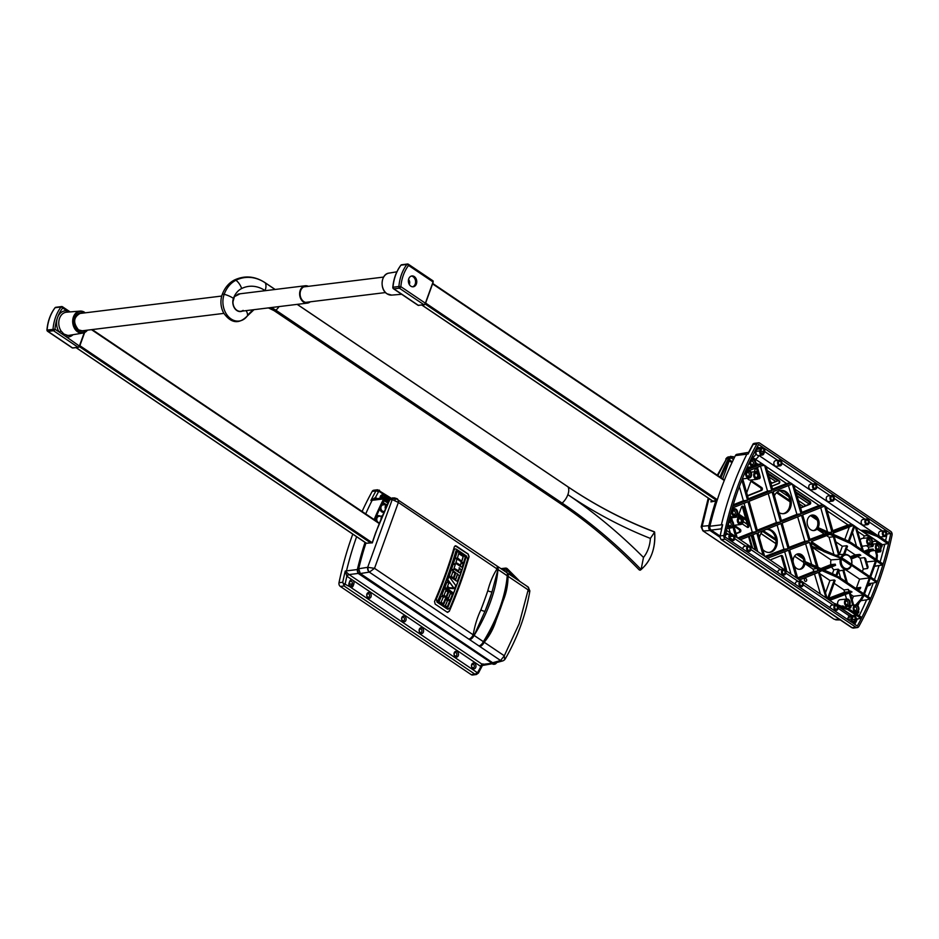 <?xml version="1.0" encoding="UTF-8"?>
<svg xmlns="http://www.w3.org/2000/svg" width="939" height="939" viewBox="0 0 939 939"><rect width="100%" height="100%" fill="white"/><g stroke="black" fill="none" stroke-linecap="round" stroke-linejoin="round"><path stroke-width="1.41" d="M766.588 529.303A11.702 8.944 -97 0 1 775.215 546.475A11.702 8.944 -97 0 1 769.076 552.472M762.703 549.456A11.702 8.944 83 0 0 769.71 552.414A11.702 8.944 83 0 0 776.471 546.322A11.702 8.944 83 0 0 775.426 534.361A11.702 8.944 83 0 0 766.858 529.197A11.702 8.944 83 0 0 766.846 529.197M763.524 530.523A11.702 8.944 83 0 0 760.097 535.289A11.702 8.944 83 0 0 759.44 537.93M793.15 562.074A7.805 5.963 83 0 1 793.631 557.895A7.805 5.963 83 0 1 798.138 553.822A7.805 5.963 83 0 1 805.087 561.862L805.545 561.804M794.101 565.442A7.805 5.963 83 0 0 800.04 569.304A7.805 5.963 83 0 0 804.547 565.243A7.805 5.963 83 0 0 804.958 563.658L805.873 562.191L816.965 567.696L809.465 542.284L789.676 549.808L797.774 578.436M797.516 553.951A7.805 5.963 -97 0 1 803.303 565.395A7.805 5.963 -97 0 1 799.418 569.339M811.554 515.182A7.805 5.963 -97 0 1 817.329 526.626A7.805 5.963 -97 0 1 813.444 530.582M817.399 529.056L818.585 528.094L817.904 527.894A7.805 5.963 83 0 0 818.585 526.474A7.805 5.963 83 0 0 817.892 518.504A7.805 5.963 83 0 0 812.176 515.065A7.805 5.963 83 0 0 807.669 519.126A7.805 5.963 83 0 0 808.362 527.096A7.805 5.963 83 0 0 814.078 530.547A7.805 5.963 83 0 0 816.942 529.115L824.172 533.986L827.717 533.552L816.942 529.115M780.262 490.534A11.702 8.944 -97 0 1 789.253 507.706A11.702 8.944 -97 0 1 783.114 513.703M779.194 512.682A11.702 8.944 83 0 0 783.748 513.656A11.702 8.944 83 0 0 790.497 507.553A11.702 8.944 83 0 0 789.464 495.592A11.702 8.944 83 0 0 780.884 490.428A11.702 8.944 83 0 0 774.417 495.804M747.573 495.945A1.561 1.197 83 0 0 747.867 495.886L761.599 490.381A1.561 1.197 83 0 0 761.682 487.529L752.233 481.167L750.989 481.32A1.561 1.197 -97 0 1 750.989 481.32L760.426 487.681A1.561 1.197 -97 0 1 760.355 490.545L747.503 495.675M786.26 570.677A1.561 1.197 83 0 0 786.354 569.351L782.75 556.581A1.561 1.197 83 0 0 781.201 555.536L771.576 559.386A1.561 1.197 83 0 0 770.86 560.301M755.332 549.831A1.561 1.197 83 0 0 755.426 548.505L751.81 535.735A1.561 1.197 83 0 0 751.623 535.289M736.07 533.739L740.085 532.131A1.561 1.197 83 0 0 740.155 529.279L735.859 526.38L734.615 526.533A1.561 1.197 -97 0 1 734.615 526.533L738.911 529.432A1.561 1.197 -97 0 1 738.829 532.296L735.988 533.434M741.845 506.426A1.561 1.197 -97 0 1 742.514 507.377L747.667 525.605A1.561 1.197 -97 0 1 747.327 527.284M742.174 523.821L747.291 527.272A1.561 1.197 83 0 0 748.911 525.453L743.758 507.224A1.561 1.197 83 0 0 741.54 506.931L737.913 516.978M796.237 493.139L808.737 501.567A1.561 1.197 -97 0 1 808.667 504.431L800.521 507.682M800.615 507.999L809.911 504.278A1.561 1.197 83 0 0 809.993 501.414L796.753 492.494A1.561 1.197 83 0 0 795.99 492.329M758.583 478.561A1.561 1.197 -97 0 1 758.548 478.597A1.561 1.197 83 0 0 760.132 476.754L759.651 475.075M806.613 580.666A1.561 1.197 83 0 0 804.43 579.199A1.561 1.197 83 0 0 806.613 580.666M882.543 532.26A2.852 2.171 83 0 0 882.789 535.183A2.852 2.171 83 0 0 884.878 536.439A2.852 2.171 83 0 0 886.522 534.948A2.852 2.171 83 0 0 886.263 532.037A2.852 2.171 83 0 0 884.186 530.781A2.852 2.171 83 0 0 882.543 532.26M884.186 530.781L880.442 531.239A2.852 2.171 83 0 0 878.798 532.73A2.852 2.171 83 0 0 879.045 535.641A2.852 2.171 83 0 0 881.134 536.897L884.878 536.439M885.759 534.432A1.761 1.338 83 0 0 883.306 532.777A1.761 1.338 83 0 0 885.759 534.432M757.609 476.402A2.031 1.549 83 0 0 754.768 474.488A2.031 1.549 83 0 0 757.609 476.402M757.585 472.916A2.805 2.148 -97 0 1 758.653 476.707A2.805 2.148 -97 0 1 755.801 477.857A2.805 2.148 -97 0 1 754.721 474.066A2.805 2.148 -97 0 1 757.585 472.916M741.235 521.626A2.031 1.549 83 0 0 738.406 519.713A2.031 1.549 83 0 0 741.235 521.626M741.211 518.14A2.805 2.148 -97 0 1 742.279 521.931A2.805 2.148 -97 0 1 739.427 523.07A2.805 2.148 -97 0 1 738.359 519.29A2.805 2.148 -97 0 1 741.211 518.14M743.054 522.448A3.897 2.981 -97 0 1 740.801 524.478A3.897 2.981 -97 0 1 737.937 522.753A3.897 2.981 -97 0 1 737.596 518.774A3.897 2.981 -97 0 1 739.85 516.732A3.897 2.981 -97 0 1 742.702 518.457A3.897 2.981 -97 0 1 743.054 522.448M733.688 525.324A3.897 2.981 83 0 0 734.052 525.312L740.801 524.478M753.958 473.549A3.897 2.981 83 0 0 754.31 477.54A3.897 2.981 83 0 0 757.163 479.254A3.897 2.981 83 0 0 759.416 477.223A3.897 2.981 83 0 0 759.076 473.233A3.897 2.981 83 0 0 756.212 471.519A3.897 2.981 83 0 0 753.958 473.549M747.526 478.28A3.897 2.981 83 0 0 750.425 480.087L757.163 479.254M753.313 463.678A1.796 1.373 83 0 0 750.801 461.988A1.796 1.373 83 0 0 753.313 463.678M753.712 460.169A2.923 2.23 -97 0 1 754.827 464.124A2.923 2.23 -97 0 1 751.857 465.31A2.923 2.23 -97 0 1 750.742 461.366A2.923 2.23 -97 0 1 753.712 460.169M749.158 475.157A1.796 1.373 83 0 0 746.646 473.456A1.796 1.373 83 0 0 749.158 475.157M749.557 471.648A2.923 2.23 -97 0 1 750.672 475.592A2.923 2.23 -97 0 1 747.702 476.789A2.923 2.23 -97 0 1 746.587 472.833A2.923 2.23 -97 0 1 749.557 471.648M735.272 513.516A1.796 1.373 83 0 0 732.76 511.825A1.796 1.373 83 0 0 735.272 513.516M735.671 510.018A2.923 2.23 -97 0 1 736.786 513.962A2.923 2.23 -97 0 1 733.805 515.159A2.923 2.23 -97 0 1 732.69 511.203A2.923 2.23 -97 0 1 735.671 510.018M731.117 524.995A1.796 1.373 83 0 0 728.605 523.305A1.796 1.373 83 0 0 731.117 524.995M731.516 521.497A2.923 2.23 -97 0 1 732.631 525.441A2.923 2.23 -97 0 1 729.662 526.638A2.923 2.23 -97 0 1 728.535 522.683A2.923 2.23 -97 0 1 731.516 521.497M728.758 520.828A3.897 2.981 -97 0 1 730.108 520.194A3.897 2.981 -97 0 1 732.972 521.908A3.897 2.981 -97 0 1 733.312 525.899A3.897 2.981 -97 0 1 731.058 527.929A3.897 2.981 -97 0 1 727.737 525.007M745.906 472.376A3.897 2.981 83 0 0 746.247 476.366A3.897 2.981 83 0 0 749.111 478.092A3.897 2.981 83 0 0 751.353 476.061A3.897 2.981 83 0 0 751.012 472.071A3.897 2.981 83 0 0 748.148 470.345A3.897 2.981 83 0 0 745.906 472.376M749.909 461.389A3.897 2.981 83 0 0 753.266 466.613A3.897 2.981 83 0 0 755.508 464.582A3.897 2.981 83 0 0 755.167 460.591A3.897 2.981 83 0 0 752.303 458.866A3.897 2.981 83 0 0 750.648 459.828M737.467 514.419A3.897 2.981 -97 0 1 735.214 516.462A3.897 2.981 -97 0 1 732.361 514.736A3.897 2.981 -97 0 1 732.009 510.746A3.897 2.981 -97 0 1 734.263 508.715A3.897 2.981 -97 0 1 737.127 510.44A3.897 2.981 -97 0 1 737.467 514.419M732.561 521.309L731.199 516.485A3.897 2.981 -97 0 1 730.131 515.581M847.87 603.671A1.796 1.373 83 0 0 845.358 601.981A1.796 1.373 83 0 0 847.87 603.671M848.269 600.174A2.923 2.23 -97 0 1 849.384 604.117A2.923 2.23 -97 0 1 846.415 605.315A2.923 2.23 -97 0 1 845.3 601.359A2.923 2.23 -97 0 1 848.269 600.174M856.603 609.564A1.796 1.373 83 0 0 854.091 607.873A1.796 1.373 83 0 0 856.603 609.564M857.002 606.054A2.923 2.23 -97 0 1 858.117 609.998A2.923 2.23 -97 0 1 855.147 611.195A2.923 2.23 -97 0 1 854.021 607.251A2.923 2.23 -97 0 1 857.002 606.054M878.798 548.235A1.796 1.373 83 0 0 876.287 546.545A1.796 1.373 83 0 0 878.798 548.235M879.197 544.737A2.923 2.23 -97 0 1 880.312 548.681A2.923 2.23 -97 0 1 877.343 549.867A2.923 2.23 -97 0 1 876.228 545.923A2.923 2.23 -97 0 1 879.197 544.737M870.077 542.355A1.796 1.373 83 0 0 867.566 540.664A1.796 1.373 83 0 0 870.077 542.355M870.476 538.845A2.923 2.23 -97 0 1 871.592 542.801A2.923 2.23 -97 0 1 868.61 543.986A2.923 2.23 -97 0 1 867.495 540.042A2.923 2.23 -97 0 1 870.476 538.845M849.936 604.493A3.721 2.84 83 0 0 849.631 600.725A3.721 2.84 83 0 0 846.943 599.047A3.721 2.84 83 0 0 844.748 600.995A3.721 2.84 83 0 0 845.088 604.822A3.721 2.84 83 0 0 847.858 606.418A3.721 2.84 83 0 0 849.936 604.493M846.943 599.047L840.194 599.692A3.897 2.981 83 0 0 837.87 601.735A3.897 2.981 83 0 0 837.788 604.681M732.009 539.279A1.761 1.338 83 0 0 733.124 536.192L731.704 535.242A1.761 1.338 83 0 0 730.589 538.329L732.009 539.279M730.706 533.892A2.852 2.171 83 0 0 729.063 535.383A2.852 2.171 83 0 0 730.143 539.221L731.751 540.301A2.852 2.171 83 0 0 733.007 540.629A2.852 2.171 83 0 0 734.826 538.364A2.852 2.171 83 0 0 733.57 535.3L731.951 534.221A2.852 2.171 83 0 0 730.706 533.892L726.962 534.35A2.852 2.171 83 0 0 725.319 535.817M778.548 462.188A1.761 1.338 -97 0 1 781.002 463.843A1.761 1.338 -97 0 1 778.548 462.188M813.467 485.721A1.761 1.338 -97 0 1 815.921 487.376A1.761 1.338 -97 0 1 813.467 485.721M830.921 497.482A1.761 1.338 -97 0 1 833.386 499.137A1.761 1.338 -97 0 1 830.921 497.482M865.84 521.016A1.761 1.338 -97 0 1 868.293 522.671A1.761 1.338 -97 0 1 865.84 521.016M834.841 606.664A1.761 1.338 -97 0 1 837.295 608.319A1.761 1.338 -97 0 1 834.841 606.664M799.922 583.131A1.761 1.338 -97 0 1 802.376 584.786A1.761 1.338 -97 0 1 799.922 583.131M782.469 571.37A1.761 1.338 -97 0 1 784.922 573.025A1.761 1.338 -97 0 1 782.469 571.37M747.55 547.836A1.761 1.338 -97 0 1 750.003 549.491A1.761 1.338 -97 0 1 747.55 547.836M779.429 460.192L775.684 460.65A2.852 2.171 83 0 0 774.041 462.141A2.852 2.171 83 0 0 774.299 465.051A2.852 2.171 83 0 0 776.377 466.307L780.121 465.838A2.852 2.171 83 0 0 781.764 464.359A2.852 2.171 83 0 0 781.518 461.448A2.852 2.171 83 0 0 779.429 460.192A2.852 2.171 83 0 0 777.785 461.671A2.852 2.171 83 0 0 778.044 464.582A2.852 2.171 83 0 0 780.121 465.838M814.348 483.726L810.603 484.184A2.852 2.171 83 0 0 808.96 485.663A2.852 2.171 83 0 0 809.207 488.573A2.852 2.171 83 0 0 811.296 489.829L815.04 489.372A2.852 2.171 83 0 0 816.684 487.893A2.852 2.171 83 0 0 816.437 484.982A2.852 2.171 83 0 0 814.348 483.726A2.852 2.171 83 0 0 812.705 485.205A2.852 2.171 83 0 0 812.951 488.116A2.852 2.171 83 0 0 815.04 489.372M831.801 495.487L828.057 495.945A2.852 2.171 83 0 0 826.414 497.435A2.852 2.171 83 0 0 826.672 500.346A2.852 2.171 83 0 0 828.761 501.602L832.506 501.133A2.852 2.171 83 0 0 834.149 499.654A2.852 2.171 83 0 0 833.891 496.743A2.852 2.171 83 0 0 831.801 495.487A2.852 2.171 83 0 0 830.158 496.966A2.852 2.171 83 0 0 830.416 499.877A2.852 2.171 83 0 0 832.506 501.133M866.72 519.021L862.976 519.478A2.852 2.171 83 0 0 861.333 520.957A2.852 2.171 83 0 0 861.591 523.868A2.852 2.171 83 0 0 863.68 525.124L867.425 524.666A2.852 2.171 83 0 0 869.068 523.187A2.852 2.171 83 0 0 868.81 520.276A2.852 2.171 83 0 0 866.72 519.021A2.852 2.171 83 0 0 865.077 520.499A2.852 2.171 83 0 0 865.335 523.41A2.852 2.171 83 0 0 867.425 524.666M835.722 604.657A2.852 2.171 83 0 0 834.078 606.148A2.852 2.171 83 0 0 834.325 609.059A2.852 2.171 83 0 0 836.414 610.315A2.852 2.171 83 0 0 838.058 608.836A2.852 2.171 83 0 0 837.811 605.913A2.852 2.171 83 0 0 835.722 604.657L831.977 605.127A2.852 2.171 83 0 0 830.334 606.606A2.852 2.171 83 0 0 830.135 607.756M800.803 581.135A2.852 2.171 83 0 0 799.159 582.614A2.852 2.171 83 0 0 799.406 585.525A2.852 2.171 83 0 0 801.495 586.781A2.852 2.171 83 0 0 803.138 585.302A2.852 2.171 83 0 0 802.892 582.391A2.852 2.171 83 0 0 800.803 581.135L797.058 581.593A2.852 2.171 83 0 0 795.415 583.072A2.852 2.171 83 0 0 795.216 584.222M783.349 569.363A2.852 2.171 83 0 0 781.706 570.853A2.852 2.171 83 0 0 781.952 573.764A2.852 2.171 83 0 0 784.042 575.02A2.852 2.171 83 0 0 785.685 573.529A2.852 2.171 83 0 0 785.427 570.619A2.852 2.171 83 0 0 783.349 569.363L779.605 569.832A2.852 2.171 83 0 0 777.962 571.311A2.852 2.171 83 0 0 777.762 572.461M748.43 545.841A2.852 2.171 83 0 0 746.787 547.32A2.852 2.171 83 0 0 747.033 550.231A2.852 2.171 83 0 0 749.122 551.486A2.852 2.171 83 0 0 750.766 550.008A2.852 2.171 83 0 0 750.507 547.097A2.852 2.171 83 0 0 748.43 545.841L744.686 546.298A2.852 2.171 83 0 0 743.042 547.777A2.852 2.171 83 0 0 742.843 548.928M754.346 452.387L756.118 453.572A2.852 2.171 83 0 1 756.153 451.342L756.881 449.335A2.852 2.171 83 0 1 758.524 447.844L762.268 447.387A2.852 2.171 83 0 1 763.02 447.457L758.571 444.464A305.762 233.694 83 0 0 738.629 488.562A305.762 233.694 83 0 0 725.084 536.967L851.861 622.393A2.852 2.171 83 0 1 851.239 618.954L851.966 616.935A2.852 2.171 83 0 1 853.61 615.456A2.852 2.171 83 0 1 855.687 616.712A2.852 2.171 83 0 1 855.945 619.623L855.218 621.63A2.852 2.171 83 0 1 853.574 623.12A2.852 2.171 83 0 1 852.823 623.038L857.272 626.043A305.762 233.694 83 0 0 861.509 618.097L857.096 619.212L856.145 618.566M719.755 535.84L711.21 530.089A3.122 2.383 -97 0 1 709.907 526.251A305.738 233.682 -97 0 1 720.929 489.278A305.738 233.682 -97 0 1 735.39 455.591A3.122 2.383 -97 0 1 737.045 454.312L748.629 452.34L748.442 453.279M709.907 526.251L721.387 524.842A3.122 2.383 83 0 0 721.387 524.866A305.762 233.694 -97 0 1 732.42 487.869A305.738 233.682 -97 0 1 746.869 454.183A3.122 2.383 83 0 0 746.869 454.183L735.39 455.591M721.293 528.716A3.122 2.383 -97 0 1 721.258 528.68L722.631 524.725L721.387 524.866A305.738 233.682 -97 0 1 732.42 487.869A305.762 233.694 -97 0 1 746.881 454.159L748.113 454.007M723.899 535.465A3.122 2.383 83 0 0 725.225 539.186L721.481 539.643A3.122 2.383 83 0 1 720.154 535.934L722.631 524.725A305.762 233.694 83 0 0 720.154 535.934L723.899 535.465A305.762 233.694 -97 0 1 737.408 487.259A305.762 233.694 -97 0 1 756.869 444.018L753.125 444.487A305.762 233.694 83 0 0 748.137 453.995M858.669 610.373A3.721 2.84 83 0 0 858.363 606.606A3.721 2.84 83 0 0 855.675 604.927A3.721 2.84 83 0 0 853.469 606.876A3.721 2.84 83 0 0 853.821 610.702A3.721 2.84 83 0 0 856.579 612.31A3.721 2.84 83 0 0 858.669 610.373M855.675 604.927L853.093 605.174A3.791 2.899 83 0 0 852.753 605.232L849.29 592.967L830.111 600.232M849.642 605.549L852.753 605.232M849.443 605.42L851.133 606.559A3.791 2.899 83 0 0 850.851 607.157A3.791 2.899 83 0 0 850.652 607.944L847.577 608.402M866.943 539.667A3.721 2.84 -97 0 1 869.15 537.73A3.721 2.84 -97 0 1 871.826 539.409A3.721 2.84 -97 0 1 872.143 543.176A3.721 2.84 -97 0 1 870.054 545.101A3.721 2.84 -97 0 1 867.284 543.505A3.721 2.84 -97 0 1 866.943 539.667M869.15 537.73L862.389 538.376A3.897 2.981 83 0 0 860.183 540.148M875.676 545.547A3.721 2.84 -97 0 1 877.871 543.611A3.721 2.84 -97 0 1 880.559 545.289A3.721 2.84 -97 0 1 880.864 549.057A3.721 2.84 -97 0 1 878.787 550.982A3.721 2.84 -97 0 1 876.017 549.385A3.721 2.84 -97 0 1 875.676 545.547M870.57 544.949L872.871 546.498A3.791 2.899 -97 0 1 873.047 545.829A3.791 2.899 -97 0 1 873.387 545.136L871.709 544.01M771.705 486.202L778.478 483.491A1.561 1.197 83 0 0 778.548 480.627L770.919 483.409M771.741 486.32L778.983 483.432A1.561 1.197 83 0 0 779.053 480.568L768.008 473.127M751.611 547.331L748.559 536.509M768.36 474.359L777.738 480.674M780.732 555.724A1.561 1.197 -97 0 1 781.494 556.733L785.11 569.504A1.561 1.197 -97 0 1 785.18 569.95M756.118 467.868A1.561 1.197 -97 0 1 756.541 468.62L757.409 471.683M809.172 504.008L797.023 495.827M775.731 481.484L769.111 477.024M756.505 468.526L755.754 468.021M882.707 563.893L883.106 564.081A305.762 233.694 83 0 0 888.611 543.399L882.531 544.749L888.388 543.364A305.598 233.576 83 0 0 888.494 542.918L873.669 533.61L865.171 530.394L861.086 530.312L867.143 530.875M884.702 544.409A303.778 232.179 83 0 1 880.066 562.121A305.762 233.694 83 0 0 884.714 544.514M861.45 617.322L861.709 617.709A305.762 233.694 83 0 0 882.848 564.949L874.538 566.334M859.173 615.784A305.762 233.694 83 0 0 866.58 599.821L860.03 600.772M838.433 576.71L870.594 598.624A305.762 233.694 -97 0 1 870.453 598.953L866.58 599.821M870.488 598.319L838.41 576.933L817.141 567.203L835.651 575.184M867.965 596.57A305.762 233.694 83 0 0 873.247 583.002L868.164 583.741L870.829 583.565L867.894 584.68M844.584 559.585L877.179 581.781A305.762 233.694 -97 0 1 877.049 582.133L873.247 583.002M877.049 581.476L844.56 559.808L823.456 550.16L841.637 557.93M879.01 565.677A303.778 232.179 83 0 1 874.444 579.668A305.762 233.694 83 0 0 879.01 565.736M876.439 552.437L880.653 551.745A303.778 232.179 -97 0 0 881.028 550.289L880.442 549.89M881.111 547.108L881.885 546.791A303.778 232.179 83 0 0 882.214 545.418L880.676 545.524M880.383 545.007L882.191 544.784L878.329 542.179M888.141 543.963L877.179 536.427L861.075 530.312L882.191 544.784M854.725 624.318A305.762 233.694 83 0 0 856.603 620.796L857.096 619.212M853.61 615.456L849.49 616.007A2.852 2.171 83 0 0 848.222 617.393L847.494 619.411A2.852 2.171 83 0 0 847.483 619.435M834.583 603.495L837.635 605.643M856.133 618.238L857.154 618.93L860.887 618.355L846.462 608.765L837.788 605.843L726.481 530.394M759.064 447.786L757.374 446.647M872.39 541.357L877.108 541.357L869.608 536.298M857.6 531.392L864.256 535.876L868.375 535.476L856.438 527.425M863.317 550.829L856.38 527.237L854.666 526.509M848.386 541.052L853.974 525.617L852.401 525.781M832.787 530.711L848.011 524.924L852.189 524.561L826.074 506.966M848.011 524.924L827.189 510.898M801.906 512.354L819.125 505.464L823.116 504.971L793.924 485.299M819.125 505.464L795.087 489.266M833.715 534.537L833.292 533.035L853.563 525.335L852.377 524.549L833.116 531.861L826.027 506.778L823.303 504.947L802.199 513.387L793.866 485.111L792.035 484.101M772.527 489.102L786.518 483.491L790.521 483.01L766.165 466.589M786.518 483.491L767.269 470.521M792.305 484.055L801.084 513.844L781.706 521.591L773.243 491.625L792.246 484.019L790.697 482.975L772.82 490.135L766.107 466.413L764.569 465.368L761.353 465.779M874.596 566.17L882.414 565.02L850.311 543.388L829.818 534.35L811.378 541.568L824.09 550.172M812.176 547.214L831.003 559.902L841.45 559.092A6.913 5.294 83 0 0 844.255 567.895A6.913 5.294 83 0 0 851.086 565.595L841.461 559.104L844.431 560.149L877.049 582.133M823.738 551.557L840.945 558.365L811.93 546.357M804.958 563.658L813.057 569.116L817.083 568.471L805.603 563.553M862.378 571.546L863.27 569.069L860.065 558.177L857.589 556.51M866.591 561.945L876.087 560.923L870.312 576.886M868.094 567.039L867.566 568.471L864.385 557.637L865.558 558.435L868.094 567.039M863.27 569.069L867.566 568.471M870.488 577.004L876.087 560.923M850.98 557.907L859.643 554.444L860.805 555.231L851.45 558.963M864.385 557.637L860.065 558.177M833.961 554.55L829.09 537.296L833.409 536.768L834.56 537.542L839.419 554.726A7.958 6.092 83 0 0 838.574 555.055L835.663 555.301M833.409 536.768L838.574 555.055M839.36 554.515L842.353 546.24L835.769 541.803M829.09 537.296L826.754 535.723M850.311 556.815L855.171 554.879L846.509 549.045M818.667 527.882L850.781 542.378L882.895 563.87M829.818 534.35L829.513 533.023L810.157 540.371L802.645 514.877L824.583 506.098L831.931 532.108L829.935 532.859L818.62 527.835M831.931 532.108L829.043 532.46M843.574 554.327L846.696 545.723L847.518 546.275L844.619 554.256M846.696 545.723L842.353 546.24M859.643 554.444L855.171 554.879M855.429 588.131L860.723 587.391L860.206 588.835L857.812 589.739M860.723 587.391L856.638 588.941M847.318 582.661L843.762 570.09M846.156 581.875L842.87 570.243M856.521 587.708L859.608 579.175L845.628 569.75M823.961 569.961L835.581 565.313A7.958 6.092 83 0 1 835.264 564.198L830.898 564.585L820.874 568.6M822.482 569.316L835.264 564.198M827.048 598.166L819.289 571.839L821.12 571.1L819.09 570.666L817.083 568.471M798.291 578.788L817.916 570.935L817.176 568.4M825.874 597.368L818.491 572.356L799.828 579.821M831.661 566.886A8.193 6.256 83 0 0 833.832 569.773L832.412 573.717M840.64 578.154L838.609 571.006L847.154 569.48A7.7 5.88 -97 0 1 841.497 566.499A7.7 5.88 -97 0 1 840.417 558.799M831.003 559.902A8.193 6.256 83 0 0 830.898 564.585M867.378 586.112L870.3 585.009A303.778 232.179 83 0 0 870.829 583.565M835.98 575.302L838.198 569.175A7.958 6.092 83 0 0 839.02 569.727L836.849 575.736M838.198 569.175L833.832 569.773M817.916 570.935L813.749 571.44L813.057 569.116M823.092 551.158L810.92 542.965L818.127 567.379M863.657 593.671L869.361 577.908L859.608 579.175M869.361 577.908L870.089 578.401L864.385 594.164M818.714 549.256L811.906 546.287M885.583 540.688A305.762 233.694 83 0 0 887.015 534.009L886.721 533.81M882.531 530.981L869.256 522.037M865.077 519.22L834.337 498.503M830.158 495.686L816.883 486.742M812.705 483.925L781.964 463.209M777.785 460.392L764.628 451.53A2.852 2.171 83 0 0 763.982 448.114L890.759 533.54A305.762 233.694 83 0 1 888.705 542.965L888.494 542.918M841.931 558.365L841.098 557.743L841.825 558.036A6.913 5.294 83 0 1 848.551 555.665A6.913 5.294 83 0 1 851.544 564.245M877.296 555.794L876.791 559.902M876.064 559.409L876.533 555.278L875.301 550.418L875.899 550.594L877.073 555.219L876.521 559.726M871.662 550.876L875.301 550.418M868.587 554.386L869.549 551.733M872.871 546.498L868.587 547.144L866.368 545.653M864.044 551.322L868.775 549.432A3.897 2.981 -97 0 1 868.587 547.144M868.775 549.432L873.094 549.069A3.791 2.899 -97 0 0 873.634 550.09L866.474 552.954M876.709 559.844L877.296 555.372L875.899 550.594M861.861 545.852A3.897 2.981 83 0 0 863.34 546.111L870.054 545.101M864.256 535.876L863.387 538.27M872.977 541.756L872.108 544.162M857.8 605.831A303.778 232.179 83 0 0 859.244 602.603M844.138 607.087L847.858 606.418M850.652 594.446L853.41 596.312L852.154 599.786M828.926 599.434L848.973 591.84L848.281 589.41L849.818 591.523L852.025 591.922L850.135 592.638L853.668 605.127M865.312 552.179L873.094 549.069M862.143 550.043L855.206 526.45M850.851 591.136L849.736 591.241M752.233 481.167A1.561 1.197 83 0 0 750.648 481.801L746.681 492.764M759.205 473.502L757.785 468.467A1.561 1.197 83 0 0 757.069 467.493M755.613 468.068A1.561 1.197 83 0 0 755.578 468.185L754.275 471.754M760.473 466.131L767.527 491.097L748.371 498.762M831.954 533.751L832.635 534.056M764.569 465.368L771.694 490.581L748.665 499.794L742.573 478.233M749.428 470.545L763.747 464.817L751.998 457.047M745.871 470.31L762.21 463.784M732.819 506.133L747.538 500.241L741.845 480.075M735.613 536.556L732.854 526.791M731.011 520.265L729.92 516.38M733.559 524.842L737.162 537.589M738.864 538.74L756.435 531.709L747.96 501.731L732.267 508.011M763.02 555.019L756.857 533.188L740.401 539.772M766.118 557.109L788.138 548.74L781.002 523.528L757.973 532.742L764.569 556.064M796.225 577.403L788.549 550.231L767.679 558.165M816.965 567.696L817.892 567.297M823.221 550.794L824.207 550.254M772.116 492.071L780.591 522.037L757.55 531.251L749.087 501.285L772.116 492.071M782.128 523.082L801.519 515.323L809.031 540.805L789.265 548.317L782.128 523.082M746.482 468.913L751.787 466.789M755.038 465.498L758.031 464.3L755.778 462.774M846.555 599.082L845.253 594.493M855.734 612.439L856.098 613.719M870.864 576.464L871.157 577.462M880.852 545.958L882.214 545.418M844.807 539.456L849.337 526.943M820.287 593.601L814.489 573.964M790.908 573.811L784.664 551.709M765.097 556.416L783.959 549.256L777.128 525.077M757.691 551.428L752.984 534.749M735.859 526.38A1.561 1.197 83 0 0 734.275 527.014L734.216 527.178M737.784 538.012L752.268 532.213L744.087 503.281M739.85 516.732L733.101 517.565A3.897 2.981 83 0 0 731.692 518.258M730.284 532.965L728.946 528.199M733.218 504.818L743.371 500.757L739.357 486.566M819.829 573.67L829.947 580.502L825.487 592.849M856.568 546.275L852.506 532.483M834.114 583.295L843.961 589.938L848.281 589.41M828.703 598.249L844.607 592.227L843.961 589.938M788.42 485.545L796.918 514.349L781.412 520.558M852.037 619.353A1.761 1.338 83 0 0 854.49 621.008L855.124 619.271A1.761 1.338 83 0 0 852.671 617.616L852.037 619.353M762.268 447.387A2.852 2.171 83 0 0 760.625 448.865L759.897 450.884A2.852 2.171 83 0 0 760.156 453.795A2.852 2.171 83 0 0 762.245 455.051A2.852 2.171 83 0 0 763.888 453.572L764.616 451.553M863.328 530.394L877.542 536.052L888.611 543.399A305.762 233.694 83 0 0 888.705 542.965L888.4 542.589M882.484 565.219L882.848 564.949A305.762 233.694 83 0 0 882.93 564.691A305.762 233.694 83 0 0 883.036 564.339A305.762 233.694 83 0 0 883.106 564.081L850.804 542.672L818.538 527.824M860.946 618.578L861.509 618.097A305.762 233.694 83 0 0 861.709 617.709L850.664 610.327L836.473 604.552M719.697 536.146L721.011 539.549A1.948 1.045 124 0 0 721.481 539.643L852.154 627.698L855.899 627.24L725.225 539.186M855.899 627.24A3.122 2.383 83 0 0 857.272 627.592A3.122 2.383 83 0 0 858.868 626.419A305.762 233.694 -97 0 0 892.05 535.113A3.122 2.383 83 0 0 890.724 531.392L759.851 443.196A3.122 2.383 83 0 0 758.477 442.832A3.122 2.383 83 0 0 756.869 444.018M763.806 451.154A1.761 1.338 83 0 0 761.353 449.499L760.719 451.236A1.761 1.338 83 0 0 763.184 452.891L763.806 451.154L760.637 451.542M887.015 534.009L890.759 533.54M856.028 613.46L858.316 613.108A303.778 232.179 -97 0 0 858.939 611.817L858.176 611.301M758.031 464.3L762.022 463.807M811.683 564.456L805.592 543.763M797.622 577.896L813.749 571.44M752.385 457.305A3.897 2.089 124 0 0 756.118 453.572A2.852 2.171 83 0 0 758.501 455.509L762.245 455.051M754.862 443.396L753.125 444.487M753.09 443.959A1.948 1.948 0 0 1 753.219 443.748L753.16 443.865A1.948 0.869 -151.1 0 0 753.09 443.959L748.629 452.34M848.973 591.84L844.607 592.227M827.576 598.519L834.29 579.973L835.111 580.525L828.398 599.07M834.29 579.973L829.947 580.502M819.019 570.407L819.958 570.325M815.944 566.334L805.744 561.898M797.657 516.873L804.864 541.322L788.983 547.343M809.031 540.805L804.864 541.322M771.694 490.581L767.527 491.097M780.591 522.037L776.412 522.553L757.257 530.218M829.513 533.023L827.717 533.552M824.172 533.986L809.876 539.409M801.084 513.844L796.918 514.349M768.243 493.621L776.412 522.553M820.709 507.647L827.529 531.791M747.538 500.241L743.371 500.757M756.435 531.709L752.268 532.213M788.138 548.74L783.959 549.256M853.974 525.617L854.795 526.169L849.255 541.474M841.567 606.113L843.046 605.937A3.791 2.899 83 0 0 844.138 606.676L844.008 607.028M851.145 566.029L851.145 566.029A7.7 5.88 -97 0 1 847.154 569.48L851.321 565.935M863.986 595.467L861.227 600.303L856.978 605.197L861.157 600.303M855.746 604.927L860.441 599.716L863.164 595.033L853.41 596.312M863.164 595.033L863.774 595.866M848.257 606.324L850.652 607.944M843.046 605.937L842.811 606.582M856.978 612.205L858.316 613.108M876.416 543.751L877.108 541.357M877.812 543.611L878.376 542.061L877.284 541.322M867.683 537.859L868.375 535.476M868.563 535.453L869.655 536.181L869.091 537.73M879.303 550.841L880.653 551.745M840.945 558.365L841.767 558.271M876.686 582.509L841.802 558.728M864.303 594.105L870.089 578.401M841.943 558.118L844.525 559.515L841.86 558.048M870.066 599.317L837.917 577.649L817.423 568.611M856.814 605.115L863.892 595.526M805.897 563.142L838.281 577.274L870.453 598.953M876.298 561.264L870.582 577.062M829.313 533.587L850.687 543.012L882.777 564.644A305.621 233.6 83 0 0 882.883 564.292L883.036 564.339M863.68 595.185L860.828 600.091L856.415 604.986M758.853 455.474A3.897 2.089 124 0 1 755.132 459.159M835.417 603.812L850.628 610.033L835.334 603.754M846.732 608.061L846.462 608.765L861.309 618.015A305.598 233.576 83 0 0 861.509 617.639M865.148 530.265L877.66 535.347L888.411 542.601M873.34 534.561L873.763 533.375L866.568 530.488M882.531 544.749L861.086 530.312M751.188 535.465A1.561 1.197 -97 0 1 751.317 535.793L754.921 548.564A1.561 1.197 -97 0 1 754.944 549.573M770.966 483.597L778.49 480.592M752.573 547.977L749.252 536.239M732.713 456.683L732.866 457.328L729.838 458.255L726.727 458.443L717.83 475.592M720.049 477.082A305.105 233.189 -97 0 1 728.793 457.868L730.53 456.331L732.796 456.741L728.418 456.906A3.897 3.005 74.7 0 0 726.727 458.443L717.29 475.228M719.626 537.014L710.424 530.805A3.897 2.981 -97 0 1 708.792 526.004A306.537 234.292 83 0 1 716.187 499.748L717.243 500.053M716.68 499.677A306.537 234.292 83 0 0 709.297 525.946A3.897 2.981 83 0 0 710.929 530.746L710.424 530.805M719.638 536.615L710.929 530.746M813.256 604.798L814.125 605.373A5.071 2.723 124 0 1 813.127 605.103L812.258 604.528A5.071 2.723 124 0 0 813.256 604.798L803.984 598.542A5.071 2.723 124 0 1 802.986 598.284L812.258 604.528M836.203 619.869A3.897 2.664 -85 0 1 836.039 619.857A3.897 2.664 -85 0 1 834.971 619.411L835.064 619.411A3.897 2.934 91 0 0 836.403 619.881L840.311 619.951M708.91 498.515L702.208 526.18A3.897 3.193 85.4 0 0 703.827 530.981L703.757 530.993A3.897 3.38 -101.2 0 1 701.891 526.286L701.175 526.896L702.853 530.793L803.984 598.542M733.124 456.589L734.451 457.481M754.545 471.026L755.426 471.613M770.438 481.73L772.175 482.904M798.432 500.593L805.815 505.569M722.713 478.878L730.46 457.457L733.465 459.488M779.746 490.674L788.701 496.708M799.418 503.926L803.326 506.567M726.61 457.927L726.434 458.948M701.891 526.286L709.532 525.594M728.171 456.988A3.897 3.193 67.7 0 0 727.889 457.082L727.889 457.082A3.897 3.193 67.7 0 0 726.434 458.49M803.162 597.979A5.071 2.723 124 0 1 802.164 597.709L702.853 530.793M836.403 619.881L833.867 619.083L814.125 605.373M732.866 457.328L732.796 456.741M716.492 500.839L710.929 501.896A305.105 233.189 -97 0 1 711.469 500.241M412.784 276.524A5.845 4.472 -97 0 1 413.019 276.665A5.845 4.472 -97 0 1 415.226 279.681M408.442 280.139A3.31 2.535 -97 0 1 408.993 283.895M409.24 284.376A3.31 2.535 83 0 0 408.524 279.622M416.4 283.942A5.458 4.179 83 0 0 415.907 278.355A5.458 4.179 83 0 0 411.916 275.949A5.458 4.179 83 0 0 408.758 278.801A5.458 4.179 83 0 0 409.24 284.376A5.458 4.179 83 0 0 413.242 286.794A5.458 4.179 83 0 0 416.4 283.942M412.632 286.806A5.458 4.179 83 0 0 415.202 284.094A5.458 4.179 83 0 0 411.317 276.078M432.938 280.796L433.067 281.958A1.561 0.833 -56 0 0 432.938 280.796L408.418 264.27A1.561 1.561 0 0 0 407.596 264L401.493 264.786A1.561 1.35 -110.8 0 0 400.988 265.162A40.236 30.752 83 0 0 395.577 275.256A40.236 30.752 83 0 0 392.995 287.24L398.899 286.512A40.236 30.752 -97 0 1 401.481 274.528A40.236 30.752 -97 0 1 406.892 264.434A1.561 0.986 -88.1 0 1 408.042 264.188A1.561 0.833 -56 0 1 408.418 264.27A1.561 0.833 -56 0 1 408.547 265.444A38.71 29.579 83 0 0 400.859 286.677L425.367 303.203L433.067 281.958L408.547 265.444A1.561 0.786 -142.9 0 0 406.892 264.434L400.988 265.162A1.561 0.786 -142.9 0 0 400.812 265.303A1.561 0.786 -142.9 0 0 400.73 265.502M399.357 288.179L393.864 288.848L418.383 305.375L423.876 304.694L399.357 288.179A1.561 0.833 -56 0 0 400.859 286.677L398.899 286.512A1.561 0.986 -88.1 0 0 399.357 288.179M417.796 304.975A1.561 0.833 -56 0 0 418.008 305.292L393.488 288.778A1.561 0.833 124 0 0 393.864 288.848A1.561 1.35 -110.8 0 1 392.995 287.24L392.995 287.498M387.49 504.337A3.31 2.535 83 0 0 387.302 504.349A3.31 2.535 83 0 0 385.389 506.086A3.31 2.535 83 0 0 385.389 508.821M382.103 516.286A3.31 2.535 83 0 0 381.234 517.553A3.31 2.535 83 0 0 380.999 518.903M380.154 498.269A2.923 2.23 -97 0 1 380.941 495.463A2.923 2.23 -97 0 1 383.276 495.287L384.697 496.238A2.923 2.23 -97 0 1 385.753 497.647M384.004 497.799A1.761 1.338 83 0 0 383.57 497.353L382.161 496.402A1.761 1.338 83 0 0 380.283 498.257M458.302 655.586A2.923 2.23 -97 0 1 455.333 656.772A2.923 2.23 -97 0 1 454.218 652.828A2.923 2.23 -97 0 1 457.187 651.631A2.923 2.23 -97 0 1 458.302 655.586M454.288 653.462A1.761 1.338 83 0 0 456.741 655.117A1.761 1.338 83 0 0 454.288 653.462M423.395 632.053A2.923 2.23 -97 0 1 420.414 633.238A2.923 2.23 -97 0 1 419.299 629.294A2.923 2.23 -97 0 1 422.28 628.097A2.923 2.23 -97 0 1 423.395 632.053M419.369 629.94A1.761 1.338 83 0 0 421.822 631.595A1.761 1.338 83 0 0 419.369 629.94M405.93 620.28A2.923 2.23 -97 0 1 402.96 621.477A2.923 2.23 -97 0 1 401.845 617.533A2.923 2.23 -97 0 1 404.815 616.336A2.923 2.23 -97 0 1 405.93 620.28M401.904 618.167A1.761 1.338 83 0 0 404.369 619.822A1.761 1.338 83 0 0 401.904 618.167M371.011 596.758A2.923 2.23 -97 0 1 368.041 597.943A2.923 2.23 -97 0 1 366.926 594A2.923 2.23 -97 0 1 369.896 592.802A2.923 2.23 -97 0 1 371.011 596.758M366.996 594.645A1.761 1.338 83 0 0 369.45 596.3A1.761 1.338 83 0 0 366.996 594.645M475.768 667.347A2.923 2.23 -97 0 1 472.787 668.533A2.923 2.23 -97 0 1 471.671 664.589A2.923 2.23 -97 0 1 474.653 663.392A2.923 2.23 -97 0 1 475.768 667.347M471.742 665.235A1.761 1.338 83 0 0 474.195 666.89A1.761 1.338 83 0 0 471.742 665.235M345.259 571.053L348.85 574.41A1.948 0.974 -50.4 0 0 346.855 576.182L345.247 571.065L346.491 570.9A305.762 233.694 83 0 1 356.62 536.709A305.738 233.682 83 0 0 346.503 570.877L357.383 569.539M352.782 534.127A305.762 233.694 83 0 0 352.336 535.359A305.762 233.694 83 0 0 339.002 582.72L342.747 582.25A305.762 233.694 -97 0 1 345.247 571.065M374.802 520.042A308.485 235.783 -97 0 1 383.124 501.778A1.948 1.491 -97 0 1 385.013 501.191L388.018 503.222M358.405 573.412L349.05 574.562L482.4 664.425A3.122 2.383 83 0 0 482.611 664.554L482.939 663.826M389.603 499.982L386.645 497.999A3.122 2.383 83 0 0 385.272 497.635L374.602 498.949L370.905 500.452A305.762 233.694 -97 0 1 375.929 490.956L372.184 491.414A305.762 233.694 83 0 0 362.09 511.473M372.184 491.414A3.122 2.383 -97 0 1 373.781 490.24L377.525 489.771A3.122 2.383 -97 0 0 375.929 490.956A1.948 0.869 -151.1 0 1 378.405 492.001A303.813 232.203 83 0 0 375.459 497.494A5.071 3.873 -97 0 1 375.788 497.693L377.185 498.632M350.012 586.194A1.761 1.338 83 0 0 351.609 585.373L352.231 583.635A1.761 1.338 83 0 0 349.778 581.992L349.155 583.718A1.761 1.338 83 0 0 349.637 585.948L349.895 586.793A2.923 2.23 -97 0 1 349.085 583.084L349.707 581.347A2.923 2.23 -97 0 1 352.688 580.149A2.923 2.23 -97 0 1 353.803 584.105L353.17 585.842A2.923 2.23 -97 0 1 350.517 587.204L476.812 672.312A1.948 1.045 -56 0 1 474.946 674.179A3.122 2.383 -97 0 0 476.319 674.531L472.575 675A3.122 2.383 -97 0 1 471.202 674.636L474.946 674.179L344.073 585.983L340.329 586.441L471.202 674.636M340.329 586.441A3.122 2.383 -97 0 1 339.002 582.72M385.272 497.635A3.122 2.383 83 0 0 383.628 498.914L372.137 500.323A305.762 233.694 83 0 0 365.705 513.903A305.738 233.682 83 0 1 372.137 500.323A3.122 2.383 -97 0 1 372.149 500.299L370.917 500.452L375.459 497.494A1.948 1.103 118.2 0 0 375.541 498.832M383.628 498.914A305.738 233.682 83 0 0 374.133 519.596M374.731 519.995A310.339 237.191 -97 0 1 383.981 499.665A2.629 2.007 -97 0 1 384.098 499.454A2.629 2.007 -97 0 1 386.528 498.879L389.251 500.71M476.812 672.312A1.174 0.892 83 0 0 477.928 672.007A1.948 0.857 28.7 0 1 478.397 673.099L482.411 665.493L480.874 666.502A5.071 3.873 -97 0 1 480.533 666.291L347.184 576.429A5.071 3.873 -97 0 1 346.855 576.182A303.813 232.203 83 0 0 345.247 583.647A1.948 1.045 124 0 1 343.92 585.314L344.073 585.983M343.92 585.314L342.747 582.25M482.611 664.554A1.948 1.103 -62 0 0 480.874 666.502A303.813 232.203 83 0 1 477.928 672.007M388.488 502.259L384.673 499.677A1.948 1.491 83 0 0 384.274 499.489M388.758 501.719L385.565 499.571A1.948 1.491 83 0 0 383.758 499.994M349.637 585.948L349.895 586.793L343.169 583.189M447.68 581.887L446.858 582.215L449.37 583.025A304.201 163.409 -56 0 1 449.323 583.166L448.713 583.283A304.201 163.409 -56 0 1 446.858 588.107L452.997 592.779A304.201 163.409 -56 0 1 452.774 593.354L444.675 587.884A304.201 163.409 -56 0 0 444.898 587.321L445.462 587.697L445.168 586.605A304.201 163.409 -56 0 0 446.858 582.215L446.706 582.227A303.966 163.28 -56 0 1 445.027 586.617L445.309 587.708M449.323 583.166L448.56 583.295M452.774 593.354L444.523 587.896A303.966 163.28 -56 0 0 444.746 587.333L444.898 587.321M444.992 588.894L444.006 589.234A303.966 163.28 -56 0 1 442.011 594.199L442.281 595.279L449.265 599.986L450.11 599.657L449.405 599.986L442.422 595.279L442.152 594.187A304.201 163.409 -56 0 0 444.147 589.223L444.992 588.894L448.877 591.687A304.201 163.409 -56 0 1 446.659 597.227L448.572 598.155A304.201 163.409 -56 0 0 450.509 593.331L450.086 592.603A303.966 163.28 -56 0 0 450.133 592.462L452.258 594.68A304.201 163.409 -56 0 1 450.262 599.657L449.405 599.986L450.262 599.657M447.915 598.354L448.431 598.155A303.966 163.28 -56 0 0 450.368 593.331L450.086 592.603M443.795 597.181L443.173 597.31A304.201 163.409 -56 0 1 441.142 602.134L443.278 603.941A304.201 163.409 -56 0 0 445.485 598.683L449.147 600.608L449.417 601.699A304.201 163.409 -56 0 1 447.328 606.664L444.781 605.866A304.201 163.409 -56 0 0 444.84 605.725L445.473 605.596A304.201 163.409 -56 0 0 447.504 600.772L445.814 599.27A304.201 163.409 -56 0 1 443.607 604.528L439.487 602.298L439.229 601.206A304.201 163.409 -56 0 0 441.307 596.23L443.854 597.04A304.201 163.409 -56 0 1 443.795 597.181L443.032 597.31M442.962 604L443.138 603.941A303.966 163.28 -56 0 0 445.332 598.683L445.99 598.483M447.328 606.664L446.318 607.005L447.187 606.664L444.628 605.866A303.966 163.28 -56 0 0 444.699 605.714L444.84 605.725M444.804 605.796L445.321 605.596A303.966 163.28 -56 0 0 447.351 600.772L445.814 599.27M443.607 604.528L439.346 602.298L439.088 601.206A303.966 163.28 -56 0 0 441.166 596.242L442.163 595.901M447.997 607.052L446.448 607.65L438.56 602.345L438.09 600.385A304.201 163.409 -56 0 0 447.868 575.584A304.201 163.409 -56 0 0 450.931 566.851L452.058 567.602A304.201 163.409 -56 0 1 451.624 568.87L453.42 570.09A304.201 163.409 -56 0 0 453.854 568.823L459.594 572.684L460.403 572.367A304.201 163.409 -56 0 0 461.202 569.973L459.183 567.743A304.201 163.409 -56 0 1 459.136 567.884L459.441 568.611A304.201 163.409 -56 0 1 458.69 570.865L454.053 568.259A304.201 163.409 -56 0 0 455.133 565.02L453.326 563.799A304.201 163.409 -56 0 1 452.246 567.039L451.119 566.287A304.201 163.409 -56 0 0 452.821 561.158L453.936 561.921A304.201 163.409 -56 0 1 453.525 563.189L455.333 564.398A304.201 163.409 -56 0 0 455.744 563.13L461.483 567.003L462.27 566.675A304.201 163.409 -56 0 0 463.033 564.292L461.002 562.074A304.201 163.409 -56 0 1 460.967 562.215L461.284 562.931A304.201 163.409 -56 0 1 460.568 565.184L455.92 562.567A304.201 163.409 -56 0 0 456.953 559.339L455.157 558.13A304.201 163.409 -56 0 1 454.124 561.358L452.997 560.595A304.201 163.409 -56 0 0 455.99 550.935L457.328 550.512L465.204 555.829L465.897 557.602A304.201 163.409 -56 0 1 457.774 582.262A304.201 163.409 -56 0 1 447.997 607.052L446.295 607.65M447.856 607.052A303.966 163.28 -56 0 0 457.622 582.274A303.966 163.28 -56 0 0 465.744 557.649L465.204 555.829M447.457 580.607L447.457 580.607A304.201 163.409 -56 0 0 449.018 576.358L455.767 585.537A304.201 163.409 -56 0 1 454.57 588.706L447.527 588.237A303.966 163.28 -56 0 0 448.067 586.816L448.337 586.875A304.201 163.409 -56 0 1 448.314 586.934L448.642 587.65L453.913 588.014L448.279 580.314L447.527 580.419M453.76 588.037L448.126 580.325M447.304 580.619A303.966 163.28 -56 0 0 448.865 576.382L449.018 576.358M448.138 609.258L447.328 608.977L449.922 607.991A304.201 163.409 -56 0 0 459.57 583.471A304.201 163.409 -56 0 0 467.622 559.104L466.495 556.029L456.366 549.198L455.145 548.892L453.948 550.031L455.075 548.904M448.067 609.258L437.187 602.145L436.412 598.882A304.201 163.409 -56 0 0 446.06 574.375A304.201 163.409 -56 0 0 454.112 549.996M449.265 611.371L447.152 612.181L435.156 604.082L434.534 601.453A304.201 163.409 -56 0 0 445.462 573.964A304.201 163.409 -56 0 0 454.347 546.733L456.19 545.958L468.197 554.057L469.077 556.663A304.201 163.409 -56 0 1 460.192 583.894A304.201 163.409 -56 0 1 449.265 611.371L449.124 611.371A303.966 163.28 -56 0 0 460.04 583.905A303.966 163.28 -56 0 0 468.913 556.698L468.033 554.092L455.145 545.782M447.187 608.977L437.046 602.145L436.271 598.882A303.966 163.28 -56 0 0 445.919 574.386A303.966 163.28 -56 0 0 453.948 550.031M449.124 611.371L447.011 612.169M496.649 662.558A306.537 234.292 -97 0 1 496.625 662.617A3.897 2.981 83 0 1 494.56 664.213A3.897 2.981 83 0 1 492.846 663.767L359.074 574.022L492.846 663.767M502.741 600.667A3.122 1.197 -161.4 0 0 503.104 600.948A304.201 163.409 124 0 1 499.748 610.55A304.201 163.409 124 0 1 496.144 620.174C493.503 628.637 489.512 635.985 484.184 642.229L473.209 634.834A5.071 2.723 124 0 1 468.807 639.095L369.309 572.121A3.897 2.747 -99 0 1 367.689 567.32L392.209 499.583L390.002 499.548A305.105 233.189 83 0 0 375.929 532.448A305.105 233.189 83 0 0 372.36 542.836L365.881 543.258A305.762 233.694 -97 0 0 358.686 568.741L367.689 567.32L374.52 568.33L473.209 634.834C474.653 625.949 477.2 617.639 480.862 609.881A3.122 1.021 -158.8 0 0 485.005 611.207L474.113 635.41L483.385 641.666L488.315 634.33L495.921 618.566M447.856 612.404L447.152 612.181M396.082 498.421C397.737 498.609 398.512 499.947 398.382 502.435L374.52 568.33L369.403 572.109A3.897 2.477 -94.3 0 1 368.076 567.344M504.607 659.342L504.302 655.786L519.197 623.66L528.164 589.892C529.972 590.302 530.3 590.854 529.15 591.547M504.583 659.788L505.252 658.896C517.659 637.428 525.863 614.775 529.866 590.936L528.199 587.051L507.447 573.072A5.071 2.723 124 0 1 508.034 576.323L398.382 502.435L392.209 499.583A3.897 2.934 -89 0 1 394.65 497.952L394.65 497.952A3.897 2.934 -89 0 1 394.838 497.963M527.295 586.84C528.798 587.063 529.091 588.072 528.164 589.892L508.034 576.323C507.964 585.044 506.321 593.248 503.104 600.948M506.978 581.64L507.248 575.736L497.975 569.48L492.036 591.781A3.122 1.197 18.6 0 1 487.822 590.654C490.017 582.239 493.104 575.008 497.071 568.928A5.071 2.723 124 0 0 496.485 565.677L497.353 566.24A5.071 2.723 124 0 1 498.034 569.104A3.122 1.678 124 0 0 497.975 569.48A105.297 56.563 124 0 1 490.463 601.911A105.297 56.563 124 0 1 474.113 635.41A3.122 1.678 124 0 0 473.89 635.809A5.071 2.723 124 0 1 469.676 639.659L468.807 639.095M494.313 664.225A3.897 2.981 -97 0 1 494.055 664.272A3.897 2.981 -97 0 1 492.341 663.826M359.074 574.022A3.897 2.981 -97 0 1 357.442 569.222A306.537 234.292 -97 0 1 364.837 542.953L365.881 543.258M357.442 569.222L357.947 569.163A3.897 2.981 83 0 0 359.578 573.964M357.947 569.163A306.537 234.292 -97 0 1 365.33 542.895M502.881 660.845A3.897 3.005 -105.3 0 1 502.635 660.927L494.677 663.098L492.635 662.723L360.306 573.541L358.686 568.741M389.826 499.888L392.396 497.916L395.002 497.975A3.897 2.664 95 0 0 392.619 499.548M455.227 545.759L456.037 546.005M479.782 646.49L500.616 660.528A3.897 3.193 67.7 0 0 503.163 660.751L502.635 660.927A3.897 3.005 -105.3 0 1 500.546 660.563L504.302 655.786L484.184 642.229A5.071 2.723 124 0 1 479.782 646.49L469.676 639.659M496.485 565.677L395.002 497.975M503.163 660.751L504.478 659.894M395.284 499.677L394.462 498.773M504.443 659.906L504.607 658.885M453.819 568.928L459.441 572.72L460.403 572.367M459.136 567.884L459.288 568.647A303.966 163.28 -56 0 1 458.537 570.889L458.209 571.065M455.708 563.236L461.331 567.027L462.27 566.675M460.967 562.215L461.119 562.966A303.966 163.28 -56 0 1 460.415 565.208L460.087 565.372M455.99 550.935L457.328 550.512L465.051 555.865M450.896 566.956L452.058 567.602M451.624 568.87L451.471 568.905A303.966 163.28 -56 0 0 451.905 567.626M451.471 568.905L453.42 570.09M459.441 572.72L460.251 572.391L459.441 572.72M453.326 563.799L453.173 563.834A303.966 163.28 -56 0 1 452.129 566.968M452.786 561.264L453.936 561.921M453.525 563.189L453.373 563.212A303.966 163.28 -56 0 0 453.783 561.945M453.373 563.212L455.333 564.398M461.331 567.027L462.117 566.71L461.331 567.027M455.157 558.13L454.992 558.153A303.966 163.28 -56 0 1 454.007 561.276M455.838 550.97L457.176 550.559M455.18 579.457L455.661 579.257A303.966 163.28 -56 0 0 457.352 574.457L457.058 573.729A303.966 163.28 -56 0 0 457.105 573.588L459.265 575.795A304.201 163.409 -56 0 1 457.516 580.736L456.694 581.065L449.722 576.358L449.405 575.278A304.201 163.409 -56 0 0 451.154 570.325L451.964 569.996L455.849 572.802A304.201 163.409 -56 0 1 453.913 578.307L455.814 579.234A304.201 163.409 -56 0 0 457.504 574.433L457.058 573.729M457.516 580.736L456.554 581.077L457.363 580.76L456.554 581.077L449.57 576.382L449.265 575.29A303.966 163.28 -56 0 0 451.002 570.349L451.964 569.996M463.666 562.391L462.727 562.743L463.502 562.426L462.727 562.743L455.744 558.048L455.403 556.968A303.966 163.28 -56 0 0 456.894 552.073L457.821 551.709L464.793 556.416L465.157 557.496A304.201 163.409 -56 0 1 463.666 562.391L462.88 562.719L455.896 558.012L455.556 556.933A304.201 163.409 -56 0 0 457.047 552.026L457.821 551.709M461.483 561.088L457.446 557.86A304.201 163.409 -56 0 0 458.76 553.529L463.267 556.557L458.608 553.564M461.319 561.123L461.953 560.9A304.201 163.409 -56 0 0 463.267 556.557M461.788 560.935A303.966 163.28 -56 0 0 463.115 556.592M453.302 578.072L451.319 576.206A304.201 163.409 -56 0 0 452.856 571.828L455.204 573.06L452.704 571.851M453.15 578.084L453.467 578.001A304.201 163.409 -56 0 0 455.204 573.06M453.314 578.025A303.966 163.28 -56 0 0 455.051 573.083M454.57 588.706L447.527 588.237M447.668 588.225A304.201 163.409 -56 0 0 448.22 586.805M448.196 591.957A304.201 163.409 -56 0 1 446.201 596.922L444.065 595.115A304.201 163.409 -56 0 0 445.837 590.713L448.196 591.957L445.696 590.725M448.056 591.957A303.966 163.28 -56 0 1 446.06 596.922L446.037 596.993M47.138 330.035L54.99 329.225L59.169 332.03A13.193 10.083 -97 0 1 57.49 317.687A13.193 10.083 -97 0 1 66.857 310.797L69.357 311.983M85.367 312.816L80.108 311.102L66.54 312.206A11.644 8.897 83 0 0 59.31 319.049A11.644 8.897 83 0 0 61.035 330.951L63.852 334.038L67.561 335.352A11.644 8.897 83 0 0 69.38 335.305L82.82 333.087A11.08 8.474 -97 0 1 77.679 331.866A11.08 8.474 -97 0 1 72.773 319.765A11.08 8.474 -97 0 1 80.108 311.102A11.08 8.474 -97 0 1 84.721 312.394M70.132 311.912L62.561 306.807A1.561 0.833 124 0 0 62.185 306.736A1.561 0.986 91.9 0 0 61.035 306.971A40.236 30.752 -97 0 0 55.624 317.065A40.236 30.752 -97 0 0 53.042 329.049A1.561 0.986 91.9 0 0 53.5 330.716L48.006 331.385L72.526 347.911L78.019 347.23L53.5 330.716A1.561 0.833 124 0 0 54.99 329.225A38.71 29.579 83 0 1 62.678 307.98A1.561 0.786 37.1 0 0 61.035 306.971L55.119 307.699A40.236 30.752 83 0 0 49.72 317.793A40.236 30.752 83 0 0 47.126 329.777A1.561 1.35 69.2 0 0 48.006 331.385A1.561 0.833 -56 0 1 47.631 331.314L72.15 347.829A1.561 0.833 -56 0 0 72.526 347.911A0.775 0.599 -97 0 0 72.866 348.005L78.36 347.324A0.775 0.599 -97 0 1 78.019 347.23A1.561 0.833 -56 0 0 79.51 345.74L84.24 332.699M73.054 334.695A13.193 10.083 -97 0 1 66.575 337.019L59.169 332.03L61.035 330.951M54.861 308.051A1.561 0.786 37.1 0 1 54.955 307.839A1.561 0.786 37.1 0 1 55.119 307.699A1.561 1.35 69.2 0 1 55.636 307.323A1.561 1.561 0 0 0 54.955 307.839C50.389 313.966 47.725 321.314 46.95 329.882A1.561 1.561 0 0 0 47.631 331.314A1.561 0.833 -56 0 1 47.396 330.786M67.432 312.135A1.561 0.986 95.9 0 1 66.857 310.797L62.678 307.98A1.561 0.833 124 0 0 62.561 306.807A1.561 1.561 0 0 0 61.739 306.548L55.636 307.323M79.557 346.174L66.575 337.019A1.561 0.986 95.9 0 1 67.561 335.352M507.189 568.67A2.336 1.08 135.2 0 1 507.365 568.788A2.336 1.08 135.2 0 1 507.201 570.255L503.234 569.668A2.5 1.901 -97 0 1 504.184 568.365A2.336 1.784 -97 0 1 504.22 568.353A2.336 1.784 83 0 0 503.234 569.668L502.553 569.75M504.22 568.353L501.05 568.741M515.147 578.26L507.201 570.255A2.336 1.444 -118.9 0 0 504.912 568.283L504.184 568.365M308.978 301.971A8.111 6.197 -97 0 1 307.323 302.487A8.111 6.197 -97 0 1 302.135 300.046A8.111 6.197 -97 0 1 300.363 291.618A8.111 6.197 -97 0 1 305.351 286.383A8.111 6.197 -97 0 1 307.076 286.489M310.269 301.806A8.733 6.679 -97 0 1 307.405 303.109A8.733 6.679 -97 0 1 301.818 300.468A8.733 6.679 -97 0 1 299.905 291.407A8.733 6.679 -97 0 1 305.269 285.761A8.733 6.679 -97 0 1 308.368 286.325M297.158 304.365L568.025 486.895A11.949 6.42 -56 0 1 567.872 494.665A11.949 6.42 124 0 1 562.144 503.116A585.513 447.516 83 0 1 641.044 569.48L640.046 570.219L639.072 569.727L640.046 570.219L641.137 569.327L643.485 557.449A594.751 454.582 83 0 0 567.872 494.665A594.751 454.582 83 0 0 650.375 538.411L654.612 532.12L653.967 531.779M234.398 296.665L238.4 293.989L305.269 285.761M240.091 293.778L234.433 296.618L232.978 301.759A8.733 6.679 83 0 0 236.91 310.304A8.733 6.679 83 0 0 240.748 311.302A8.733 6.679 83 0 0 243.131 310.386M253.612 309.729A31.715 24.238 83 0 0 247.438 315.774A18.205 13.921 -97 0 1 229.316 317.558A18.205 13.921 -97 0 1 224.151 294.4A18.205 13.921 -97 0 1 224.186 294.306A30.682 23.452 -97 0 1 235.947 280.245A46.281 35.377 -97 0 1 265.221 282.839L275.068 289.482M297.24 304.353L567.813 486.695A2.571 1.385 -56 0 1 568.025 486.895A585.513 447.516 83 0 0 654.6 532.049L654.612 532.12A40.717 31.116 -97 0 1 641.137 569.327M639.213 569.879C614.482 544.444 588.213 522.33 560.372 503.562A2.571 1.385 124 0 0 560.994 503.691A2.571 1.385 124 0 0 562.144 503.116L275.89 310.222A31.715 24.238 83 0 0 270.761 307.616M761.599 490.381L760.355 490.545M740.085 532.131L738.829 532.296M809.911 504.278L808.667 504.431M849.49 616.007L838.187 608.378M833.139 604.986L803.268 584.856M798.22 581.452L785.814 573.083M780.755 569.68L750.895 549.561M745.848 546.158L734.779 538.693M728.112 534.209L725.964 532.765M856.603 620.796L855.734 620.21M851.837 615.667L838.891 606.946M764.393 465.404L763.618 464.875M869.843 576.569L875.571 560.783M869.89 578.048L864.115 593.988M758.923 455.462L876.099 534.42M840.851 557.613A7.7 5.88 -97 0 1 845.276 554.21L839.384 554.609M877.366 555.724L876.944 559.679L876.122 559.245M721.269 528.857L711.21 530.089M847.494 619.411L851.239 618.954M848.222 617.393L851.966 616.935M756.881 449.335L760.625 448.865M756.153 451.342L759.897 450.884M728.699 539.397L730.143 539.221M730.307 540.477L731.751 540.301M854.49 621.008L852.272 621.278M855.124 619.271L851.955 619.658M763.184 452.891L760.966 453.161M733.124 536.192L729.803 536.603M731.704 535.242L730.237 535.43M721.011 539.549L851.685 627.604A1.948 1.045 -56 0 0 852.154 627.698A3.122 2.383 83 0 0 853.528 628.062L857.272 627.592M862.988 595.514L863.81 595.96L861.227 600.303L860.441 599.716M876.533 555.278L877.402 555.524L876.333 550.923M877.143 581.487L844.525 559.515L844.067 560.524M870.582 598.343L838.374 576.64L837.917 577.649M835.276 576.241L835.687 575.173L817.658 567.168M847.671 541.979L848.081 540.911L850.781 542.378L850.311 543.388M817.975 528.751L828.515 533.352M850.828 542.449L882.73 563.952M830.064 532.906L848.058 540.923M861.591 617.31L850.628 610.033L850.147 611.113M846.297 609.247L839.043 606.723L852.248 615.62M850.675 610.104L861.439 617.357M873.751 533.399L877.66 535.347L877.179 536.427M877.719 535.43L888.317 542.578M757.785 468.467L756.541 468.62M760.132 476.754L759.545 476.824M796.753 492.494L796.072 492.588M809.993 501.414L808.737 501.567M743.758 507.224L742.514 507.377M748.911 525.453L747.667 525.605M740.155 529.279L738.911 529.432M782.75 556.581L781.494 556.733M786.354 569.351L785.11 569.504M761.682 487.529L760.426 487.681M729.838 458.255A304.318 232.602 83 0 0 720.988 477.716M817.329 520.206L810.498 515.605M790.016 501.79L776.483 492.682M731.951 462.669L729.239 460.838M835.064 619.411L839.642 619.494M711.163 530.394L703.827 530.981M729.568 459.922L732.361 461.8M777.21 492.024L789.863 500.557M811.566 515.182L816.59 518.563M432.82 283.613L724.415 480.111M421.975 305.058L713.37 501.426M743.265 521.568L747.291 524.279M760.93 533.481L775.907 543.564M794.547 556.123L803.831 562.391M803.232 558.799L796.577 554.315M775.966 540.43L762.527 531.368M746.176 520.359L741.998 517.53M741.094 516.931L738.547 515.218M716.081 500.064L425.285 304.107M425.743 303.168L717.361 499.689M738.911 514.208L745.742 518.809M763.337 530.664L775.79 539.056M797.915 553.975L802.305 556.921M724.274 480.475L432.679 283.977M391.692 295.104L386.997 293.79C379.532 289.388 380.952 273.883 388.992 273.108A11.08 8.474 83 0 0 382.15 282.052A11.08 8.474 83 0 0 387.079 293.813A11.08 8.474 83 0 0 391.692 295.104L401.669 294.283M424.674 304.377A0.775 0.599 83 0 1 424.217 304.788L425.367 303.203A1.561 0.833 -56 0 1 423.876 304.694A0.775 0.599 83 0 0 424.217 304.788L418.008 305.292A1.561 0.833 -56 0 0 418.383 305.375A0.775 0.599 83 0 0 419.04 305.292M401.493 264.786A1.561 1.561 0 0 0 400.812 265.303C396.258 271.418 393.594 278.777 392.807 287.346A1.561 1.561 0 0 0 393.488 288.778A1.561 0.833 124 0 1 393.253 288.25M433.114 282.393L425.414 303.637M383.875 512.201A4.096 3.134 -97 0 1 379.849 508.586M387.302 504.349L383.053 504.877A3.31 2.535 83 0 0 381.14 506.602A3.31 2.535 83 0 0 381.434 509.994A3.31 2.535 83 0 0 383.863 511.45L384.227 511.415M375.823 520.722A4.096 3.134 -97 0 1 375.94 517.776A4.096 3.134 -97 0 1 380.225 516.192M382.243 515.945L378.898 516.356A3.31 2.535 83 0 0 376.985 518.082A3.31 2.535 83 0 0 377.572 521.908M384.697 496.238L383.57 497.353L380.248 497.764M381.88 504.313A4.096 3.134 -97 0 1 384.38 504.713M385.776 504.536L382.76 502.506M385.013 501.191L383.382 501.391M382.854 502.318L386.093 504.501M480.533 666.291A1.948 1.045 -56 0 1 482.4 664.425L491.567 663.298M390.248 498.926L379.52 491.696A1.174 0.892 83 0 0 378.405 492.001M349.39 585.654L353.17 585.842M349.073 584.035L353.803 584.105M380.682 496.59L383.276 495.287M348.85 574.41A3.122 2.383 83 0 0 349.05 574.562A1.948 1.045 -56 0 0 347.184 576.429M378.898 490.135A1.948 1.045 124 0 1 379.368 490.228A1.948 1.045 124 0 1 379.52 491.696M375.694 498.82A1.948 1.045 124 0 1 375.788 497.693M386.528 498.879L384.673 499.677M349.155 583.718L349.085 583.084M349.707 581.347L349.778 581.992M478.949 645.915A5.071 2.723 124 0 0 483.162 642.065A3.122 1.678 124 0 1 483.385 641.666A105.297 56.563 -56 0 0 499.748 608.155A105.297 56.563 -56 0 0 507.248 575.736A3.122 1.678 124 0 1 507.306 575.361A5.071 2.723 124 0 0 506.626 572.497L507.447 573.072M480.862 609.881A304.201 163.409 -56 0 0 484.477 600.256A304.201 163.409 -56 0 0 487.822 590.654M485.005 611.207A104.135 55.941 -56 0 0 492.036 591.781A307.323 165.088 124 0 1 485.005 611.207M369.309 572.121L360.306 573.541M492.635 662.723L500.546 660.563M76.118 347.606L366.421 543.223M370.717 542.942L79.428 346.655M379.133 523.504L91.494 329.659M79.874 345.705L372.22 542.707M92.057 329.589L379.274 523.14M85.062 312.851A10.693 8.181 83 0 0 84.85 312.699A10.693 8.181 83 0 0 73.958 317.053A10.693 8.181 83 0 0 78.043 331.49A10.693 8.181 83 0 0 87.186 330.188M80.754 313.38A8.78 6.702 83 0 0 80.12 313.415A8.78 6.702 83 0 0 75.061 317.992A8.78 6.702 83 0 0 78.407 329.835M84.616 330.505A9.167 7.007 -97 0 1 78.524 330.152A9.167 7.007 -97 0 1 74.686 318.943A9.167 7.007 -97 0 1 82.479 313.168M78.547 329.929A8.78 6.702 83 0 0 82.268 330.833A8.78 6.702 83 0 0 82.89 330.716M87.444 330.164A11.08 8.474 -97 0 1 82.82 333.087L87.503 330.152M71.939 347.512A1.561 0.833 -56 0 0 72.15 347.829L72.866 348.005A0.775 0.599 -97 0 0 73.183 347.829M78.817 346.914A0.775 0.599 -97 0 1 78.36 347.324L79.745 346.068L84.651 332.512M503.703 570.525L503.961 569.574A2.5 1.901 -97 0 1 504.912 568.283A2.336 1.784 83 0 1 505.417 568.118L500.945 568.67M507.142 570.325L506.579 572.461M506.45 568.377A2.336 1.784 83 0 0 505.417 568.118A2.336 2.336 0 0 1 507.365 568.788L519.29 580.795M279.083 306.595A11.949 6.42 124 0 1 275.89 310.222A2.571 1.385 124 0 1 274.74 310.786A2.571 1.385 124 0 1 274.118 310.668A2.571 1.385 124 0 1 273.918 310.457M268.401 307.91L274.118 310.668L560.372 503.562A2.571 1.385 124 0 1 560.172 503.363M242.297 311.114A8.967 6.855 -97 0 1 234.715 308.403A8.967 6.855 -97 0 1 233.412 298.402A8.967 6.855 -97 0 1 233.424 298.367A21.444 16.397 -97 0 1 241.652 288.531A37.055 28.323 -97 0 1 265.08 290.609L265.197 290.691M246.112 310.645A11.949 5.927 35.5 0 1 247.438 315.774A2.571 1.279 35.5 0 1 247.344 315.95C238.999 324.413 231.111 323.45 223.682 313.051A18.205 13.921 -97 0 1 221.627 296.407A18.205 13.921 -97 0 1 222.179 294.635A18.205 13.921 -97 0 1 222.214 294.553A2.571 0.927 -159.8 0 1 222.226 294.517A2.571 0.927 -159.8 0 1 224.186 294.306A11.949 4.296 -159.8 0 1 233.424 298.367M650.375 538.411A31.48 24.062 -97 0 1 643.485 557.449M654.377 531.803C624.541 520.499 595.69 505.464 567.813 486.695A2.571 1.385 -56 0 0 567.555 486.578M265.08 290.609A11.949 6.42 -56 0 0 265.221 282.839A2.571 1.385 -56 0 0 265.009 282.639L275.15 289.47M241.652 288.531A11.949 7.442 -116.3 0 0 235.947 280.245A2.571 1.608 -116.3 0 0 234.468 279.986C228.846 282.897 224.773 287.733 222.226 294.517L221.627 296.407C220.219 302.217 220.911 307.757 223.682 313.051M731.058 527.929L726.927 528.446M749.111 478.092L742.749 478.867M753.266 466.613L747.174 467.364M735.214 516.462L731.317 516.931M834.325 610.573L836.414 610.315M799.406 587.039L801.495 586.781M781.941 575.278L784.042 575.02M747.021 551.745L749.122 551.486M877.871 543.611L871.944 544.174M845.276 554.21C850.405 555.078 852.553 558.635 851.708 564.855M878.787 550.982L876.427 551.334M856.579 612.31L854.467 612.627M730.906 540.887L733.007 540.629M754.029 443.384L758.477 442.832M853.528 628.062L851.685 627.604M734.263 508.715L731.974 508.997M752.303 458.866L751.036 459.03M748.148 470.345L745.73 470.639M730.108 520.194L728.887 520.347M756.212 471.519L751.059 472.153M805.662 561.827L816.061 566.358M841.414 557.836L823.984 550.125M876.392 561.217L870.629 577.109M870.183 578.342L864.443 594.199M728.418 456.906L725.788 458.936M708.252 498.069L701.175 526.896M802.164 597.709L802.986 598.284M833.867 619.083L813.127 605.103M711.762 501.391L716.927 500.405M421.869 305.081L712.865 501.18M743.254 521.65L747.315 524.396M760.895 533.54L775.896 543.646M794.5 556.181L803.831 562.473M432.844 283.543L724.439 480.04M388.992 273.108L396.892 271.805M492.224 663.744L482.423 665.493M476.319 674.531L478.397 673.099M377.525 489.771L391.187 498.186M392.396 497.916L389.767 499.654L375.706 532.554L372.137 542.942M506.99 581.57C504.525 598.659 498.304 616.242 488.315 634.33M497.353 566.24L506.626 572.497M92.175 329.577L379.309 523.07M76 347.618L366.304 543.235M80.12 313.415C73.442 317.253 72.902 322.734 78.5 329.859L82.268 330.833M385.518 292.557L305.598 302.381M383.617 277.075L303.696 286.9M79.51 313.532L221.733 296.043M81.646 330.868L223.869 313.38M240.748 311.302L307.405 303.109M265.009 282.639C254.915 276.113 244.739 275.233 234.468 279.986M254 309.67L247.344 315.95M654.6 532.108C655.692 548.435 651.02 561.053 640.598 569.985"/></g></svg>
